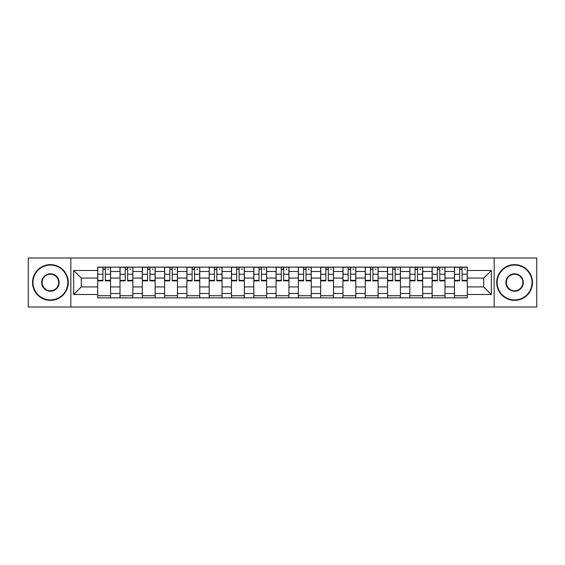 <?xml version="1.0" encoding="UTF-8"?>
<svg xmlns="http://www.w3.org/2000/svg" width="565" height="565" viewBox="0 0 565 565"><rect width="100%" height="100%" fill="white"/><g stroke="black" fill="none" stroke-linecap="round" stroke-linejoin="round"><path stroke-width="0.85" d="M494.163 307.007L536.75 307.007L536.75 257.993L28.25 257.993L28.25 307.007L494.163 307.007L494.163 257.993M120.006 297.861L120.006 271.497L110.571 271.497L110.571 297.861M110.571 271.497L110.571 267.139M120.006 271.497L120.006 267.139M132.867 267.139L132.867 297.861M142.295 297.861L142.295 267.139M155.163 267.139L155.163 297.861M164.592 297.861L164.592 267.139M177.452 267.139L177.452 297.861M186.888 297.861L186.888 267.139M199.749 267.139L199.749 297.861M209.184 297.861L209.184 267.139M222.045 267.139L222.045 297.861M231.481 297.861L231.481 267.139M244.341 267.139L244.341 297.861M253.777 297.861L253.777 267.139M266.638 267.139L266.638 297.861M276.066 297.861L276.066 267.139M288.934 267.139L288.934 297.861M298.362 297.861L298.362 267.139M311.223 267.139L311.223 297.861M320.659 297.861L320.659 267.139M333.52 267.139L333.52 297.861M342.955 297.861L342.955 267.139M355.816 267.139L355.816 297.861M365.251 297.861L365.251 267.139M378.112 267.139L378.112 297.861M387.548 297.861L387.548 267.139M400.408 267.139L400.408 297.861M409.837 297.861L409.837 267.139M422.705 267.139L422.705 297.861M432.133 297.861L432.133 267.139M444.994 267.139L444.994 297.861M454.43 297.861L454.43 267.139M454.43 286.928L444.994 286.928M432.133 286.928L422.705 286.928M409.837 286.928L400.408 286.928M387.548 286.928L378.112 286.928M365.251 286.928L355.816 286.928M342.955 286.928L333.52 286.928M320.659 286.928L311.223 286.928M298.362 286.928L288.934 286.928M276.066 286.928L266.638 286.928M253.777 286.928L244.341 286.928M231.481 286.928L222.045 286.928M209.184 286.928L199.749 286.928M186.888 286.928L177.452 286.928M164.592 286.928L155.163 286.928M142.295 286.928L132.867 286.928M120.006 286.928L110.571 286.928M454.43 278.072L444.994 278.072M432.133 278.072L422.705 278.072M409.837 278.072L400.408 278.072M387.548 278.072L378.112 278.072M365.251 278.072L355.816 278.072M342.955 278.072L333.52 278.072M320.659 278.072L311.223 278.072M298.362 278.072L288.934 278.072M276.066 278.072L266.638 278.072M253.777 278.072L244.341 278.072M231.481 278.072L222.045 278.072M209.184 278.072L199.749 278.072M186.888 278.072L177.452 278.072M164.592 278.072L155.163 278.072M142.295 278.072L132.867 278.072M120.006 278.072L110.571 278.072M81.275 286.928L97.71 286.928L97.71 278.072L81.275 278.072L81.275 286.928L73.697 294.506L73.697 270.494L97.71 270.494L97.71 278.072M467.29 278.072L467.29 286.928L483.725 286.928L483.725 278.072L467.29 278.072L467.29 267.139L97.71 267.139L97.71 270.494M467.29 270.494L491.303 270.494L491.303 294.506L467.29 294.506L467.29 286.928M97.71 286.928L97.71 297.861L467.29 297.861L467.29 294.506M97.71 294.506L73.697 294.506M70.837 307.007L70.837 257.993M110.571 295.721L97.71 295.721M102.922 269.279L105.351 269.279M132.867 295.721L120.006 295.721M125.218 269.279L127.648 269.279M155.163 295.721L142.295 295.721M147.514 269.279L149.944 269.279M177.452 295.721L164.592 295.721M169.811 269.279L172.24 269.279M199.749 295.721L186.888 295.721M192.107 269.279L194.537 269.279M222.045 295.721L209.184 295.721M214.403 269.279L216.833 269.279M244.341 295.721L231.481 295.721M236.693 269.279L239.122 269.279M266.638 295.721L253.777 295.721M258.989 269.279L261.418 269.279M288.934 295.721L276.066 295.721M281.285 269.279L283.715 269.279M311.223 295.721L298.362 295.721M303.582 269.279L306.011 269.279M333.52 295.721L320.659 295.721M325.878 269.279L328.307 269.279M355.816 295.721L342.955 295.721M348.167 269.279L350.597 269.279M378.112 295.721L365.251 295.721M370.463 269.279L372.893 269.279M400.408 295.721L387.548 295.721M392.76 269.279L395.189 269.279M422.705 295.721L409.837 295.721M415.056 269.279L417.486 269.279M444.994 295.721L432.133 295.721M437.352 269.279L439.782 269.279M467.29 295.721L454.43 295.721M459.649 269.279L462.078 269.279M73.697 270.494L81.275 278.072M483.725 286.928L491.303 294.506M483.725 278.072L491.303 270.494M105.351 280.367L110.5 280.367L110.5 280.854L105.351 280.854L105.351 267.28L110.5 267.28L107.64 267.28M110.5 280.367L110.5 267.28M102.922 269.138L105.351 269.138M107.64 269.138L108.642 269.138M100.641 267.28L97.78 267.28L97.78 280.854L102.922 280.854L102.922 267.28L102.498 267.28M97.78 267.28L105.782 267.28M127.648 280.367L132.796 280.367L132.796 280.854L127.648 280.854L127.648 267.28L132.796 267.28L129.936 267.28M132.796 280.367L132.796 267.28M125.218 269.138L127.648 269.138M129.936 269.138L130.939 269.138M122.93 267.28L120.077 267.28L120.077 280.854L125.218 280.854L125.218 267.28L124.787 267.28M120.077 267.28L128.078 267.28M149.944 280.367L155.093 280.367L155.093 280.854L149.944 280.854L149.944 267.28L155.093 267.28L152.232 267.28M155.093 280.367L155.093 267.28M147.514 269.138L149.944 269.138M152.232 269.138L153.228 269.138M145.226 267.28L142.373 267.28L142.373 280.854L147.514 280.854L147.514 267.28L147.084 267.28M142.373 267.28L150.375 267.28M50.405 299.937A17.437 17.437 0 0 0 67.835 282.5A17.437 17.437 0 0 0 50.405 265.063A17.437 17.437 0 0 0 32.968 282.5A17.437 17.437 0 0 0 50.405 299.937M50.405 264.632A17.868 17.868 0 0 1 68.266 282.5A17.868 17.868 0 0 1 50.405 300.368A17.868 17.868 0 0 1 32.537 282.5A17.868 17.868 0 0 1 50.405 264.632M50.405 291.215A8.715 8.715 0 0 1 41.683 282.5A8.715 8.715 0 0 1 50.405 273.785A8.715 8.715 0 0 1 59.12 282.5A8.715 8.715 0 0 1 50.405 291.215M50.405 274.209A8.291 8.291 0 0 0 42.114 282.5A8.291 8.291 0 0 0 50.405 290.791A8.291 8.291 0 0 0 58.689 282.5A8.291 8.291 0 0 0 50.405 274.209M514.595 299.937A17.437 17.437 0 0 0 532.032 282.5A17.437 17.437 0 0 0 514.595 265.063A17.437 17.437 0 0 0 497.165 282.5A17.437 17.437 0 0 0 514.595 299.937M514.595 264.632A17.868 17.868 0 0 1 532.463 282.5A17.868 17.868 0 0 1 514.595 300.368A17.868 17.868 0 0 1 496.734 282.5A17.868 17.868 0 0 1 514.595 264.632M514.595 291.215A8.715 8.715 0 0 1 505.88 282.5A8.715 8.715 0 0 1 514.595 273.785A8.715 8.715 0 0 1 523.317 282.5A8.715 8.715 0 0 1 514.595 291.215M514.595 274.209A8.291 8.291 0 0 0 506.311 282.5A8.291 8.291 0 0 0 514.595 290.791A8.291 8.291 0 0 0 522.886 282.5A8.291 8.291 0 0 0 514.595 274.209M172.24 280.367L177.382 280.367L177.382 280.854L172.24 280.854L172.24 267.28L177.382 267.28L174.529 267.28M177.382 280.367L177.382 267.28M169.811 269.138L172.24 269.138M174.529 269.138L175.524 269.138M167.523 267.28L164.662 267.28L164.662 280.854L169.811 280.854L169.811 267.28L169.38 267.28M164.662 267.28L172.671 267.28M194.537 280.367L199.678 280.367L199.678 280.854L194.537 280.854L194.537 267.28L199.678 267.28L196.818 267.28M199.678 280.367L199.678 267.28M192.107 269.138L194.537 269.138M196.818 269.138L197.821 269.138M189.819 267.28L186.959 267.28L186.959 280.854L192.107 280.854L192.107 267.28L191.676 267.28M186.959 267.28L194.96 267.28M216.833 280.367L221.974 280.367L221.974 280.854L216.833 280.854L216.833 267.28L221.974 267.28L219.114 267.28M221.974 280.367L221.974 267.28M214.403 269.138L216.833 269.138M219.114 269.138L220.117 269.138M212.115 267.28L209.255 267.28L209.255 280.854L214.403 280.854L214.403 267.28L213.973 267.28M209.255 267.28L217.257 267.28M239.122 280.367L244.271 280.367L244.271 280.854L239.122 280.854L239.122 267.28L244.271 267.28L241.41 267.28M244.271 280.367L244.271 267.28M236.693 269.138L239.122 269.138M241.41 269.138L242.413 269.138M234.411 267.28L231.551 267.28L231.551 280.854L236.693 280.854L236.693 267.28L236.269 267.28M231.551 267.28L239.553 267.28M261.418 280.367L266.567 280.367L266.567 280.854L261.418 280.854L261.418 267.28L266.567 267.28L263.707 267.28M266.567 280.367L266.567 267.28M258.989 269.138L261.418 269.138M263.707 269.138L264.71 269.138M256.701 267.28L253.847 267.28L253.847 280.854L258.989 280.854L258.989 267.28L258.558 267.28M253.847 267.28L261.849 267.28M283.715 280.367L288.863 280.367L288.863 280.854L283.715 280.854L283.715 267.28L288.863 267.28L286.003 267.28M288.863 280.367L288.863 267.28M281.285 269.138L283.715 269.138M286.003 269.138L286.999 269.138M278.997 267.28L276.137 267.28L276.137 280.854L281.285 280.854L281.285 267.28L280.854 267.28M276.137 267.28L284.146 267.28M306.011 280.367L311.153 280.367L311.153 280.854L306.011 280.854L306.011 267.28L311.153 267.28L308.299 267.28M311.153 280.367L311.153 267.28M303.582 269.138L306.011 269.138M308.299 269.138L309.295 269.138M301.293 267.28L298.433 267.28L298.433 280.854L303.582 280.854L303.582 267.28L303.151 267.28M298.433 267.28L306.442 267.28M328.307 280.367L333.449 280.367L333.449 280.854L328.307 280.854L328.307 267.28L333.449 267.28L330.589 267.28M333.449 280.367L333.449 267.28M325.878 269.138L328.307 269.138M330.589 269.138L331.591 269.138M323.59 267.28L320.729 267.28L320.729 280.854L325.878 280.854L325.878 267.28L325.447 267.28M320.729 267.28L328.731 267.28M350.597 280.367L355.745 280.367L355.745 280.854L350.597 280.854L350.597 267.28L355.745 267.28L352.885 267.28M355.745 280.367L355.745 267.28M348.167 269.138L350.597 269.138M352.885 269.138L353.888 269.138M345.886 267.28L343.026 267.28L343.026 280.854L348.167 280.854L348.167 267.28L347.743 267.28M343.026 267.28L351.027 267.28M372.893 280.367L378.041 280.367L378.041 280.854L372.893 280.854L372.893 267.28L378.041 267.28L375.181 267.28M378.041 280.367L378.041 267.28M370.463 269.138L372.893 269.138M375.181 269.138L376.184 269.138M368.182 267.28L365.322 267.28L365.322 280.854L370.463 280.854L370.463 267.28L370.04 267.28M365.322 267.28L373.324 267.28M395.189 280.367L400.338 280.367L400.338 280.854L395.189 280.854L395.189 267.28L400.338 267.28L397.478 267.28M400.338 280.367L400.338 267.28M392.76 269.138L395.189 269.138M397.478 269.138L398.48 269.138M390.472 267.28L387.618 267.28L387.618 280.854L392.76 280.854L392.76 267.28L392.329 267.28M387.618 267.28L395.62 267.28M417.486 280.367L422.627 280.367L422.627 280.854L417.486 280.854L417.486 267.28L422.627 267.28L419.774 267.28M422.627 280.367L422.627 267.28M415.056 269.138L417.486 269.138M419.774 269.138L420.77 269.138M412.768 267.28L409.908 267.28L409.908 280.854L415.056 280.854L415.056 267.28L414.625 267.28M409.908 267.28L417.916 267.28M439.782 280.367L444.923 280.367L444.923 280.854L439.782 280.854L439.782 267.28L444.923 267.28L442.07 267.28M444.923 280.367L444.923 267.28M437.352 269.138L439.782 269.138M442.07 269.138L443.066 269.138M435.064 267.28L432.204 267.28L432.204 280.854L437.352 280.854L437.352 267.28L436.922 267.28M432.204 267.28L440.213 267.28M462.078 280.367L467.22 280.367L467.22 280.854L462.078 280.854L462.078 267.28L467.22 267.28L464.359 267.28M467.22 280.367L467.22 267.28M459.649 269.138L462.078 269.138M464.359 269.138L465.362 269.138M457.36 267.28L454.5 267.28L454.5 280.854L459.649 280.854L459.649 267.28L459.218 267.28M454.5 267.28L462.502 267.28M432.133 271.497L422.705 271.497M409.837 271.497L400.408 271.497M387.548 271.497L378.112 271.497M365.251 271.497L355.816 271.497M342.955 271.497L333.52 271.497M320.659 271.497L311.223 271.497M298.362 271.497L288.934 271.497M276.066 271.497L266.638 271.497M253.777 271.497L244.341 271.497M231.481 271.497L222.045 271.497M209.184 271.497L199.749 271.497M186.888 271.497L177.452 271.497M164.592 271.497L155.163 271.497M142.295 271.497L132.867 271.497M454.43 271.497L444.994 271.497M432.133 293.503L422.705 293.503M409.837 293.503L400.408 293.503M387.548 293.503L378.112 293.503M365.251 293.503L355.816 293.503M342.955 293.503L333.52 293.503M320.659 293.503L311.223 293.503M298.362 293.503L288.934 293.503M276.066 293.503L266.638 293.503M253.777 293.503L244.341 293.503M231.481 293.503L222.045 293.503M209.184 293.503L199.749 293.503M186.888 293.503L177.452 293.503M164.592 293.503L155.163 293.503M142.295 293.503L132.867 293.503M120.006 293.503L110.571 293.503M454.43 293.503L444.994 293.503M105.351 274.223L110.5 274.223M97.78 280.367L102.922 280.367M97.78 274.223L102.922 274.223M127.648 274.223L132.796 274.223M120.077 280.367L125.218 280.367M120.077 274.223L125.218 274.223M149.944 274.223L155.093 274.223M142.373 280.367L147.514 280.367M142.373 274.223L147.514 274.223M172.24 274.223L177.382 274.223M164.662 280.367L169.811 280.367M164.662 274.223L169.811 274.223M194.537 274.223L199.678 274.223M186.959 280.367L192.107 280.367M186.959 274.223L192.107 274.223M216.833 274.223L221.974 274.223M209.255 280.367L214.403 280.367M209.255 274.223L214.403 274.223M239.122 274.223L244.271 274.223M231.551 280.367L236.693 280.367M231.551 274.223L236.693 274.223M261.418 274.223L266.567 274.223M253.847 280.367L258.989 280.367M253.847 274.223L258.989 274.223M283.715 274.223L288.863 274.223M276.137 280.367L281.285 280.367M276.137 274.223L281.285 274.223M306.011 274.223L311.153 274.223M298.433 280.367L303.582 280.367M298.433 274.223L303.582 274.223M328.307 274.223L333.449 274.223M320.729 280.367L325.878 280.367M320.729 274.223L325.878 274.223M350.597 274.223L355.745 274.223M343.026 280.367L348.167 280.367M343.026 274.223L348.167 274.223M372.893 274.223L378.041 274.223M365.322 280.367L370.463 280.367M365.322 274.223L370.463 274.223M395.189 274.223L400.338 274.223M387.618 280.367L392.76 280.367M387.618 274.223L392.76 274.223M417.486 274.223L422.627 274.223M409.908 280.367L415.056 280.367M409.908 274.223L415.056 274.223M439.782 274.223L444.923 274.223M432.204 280.367L437.352 280.367M432.204 274.223L437.352 274.223M462.078 274.223L467.22 274.223M454.5 280.367L459.649 280.367M454.5 274.223L459.649 274.223"/></g></svg>
